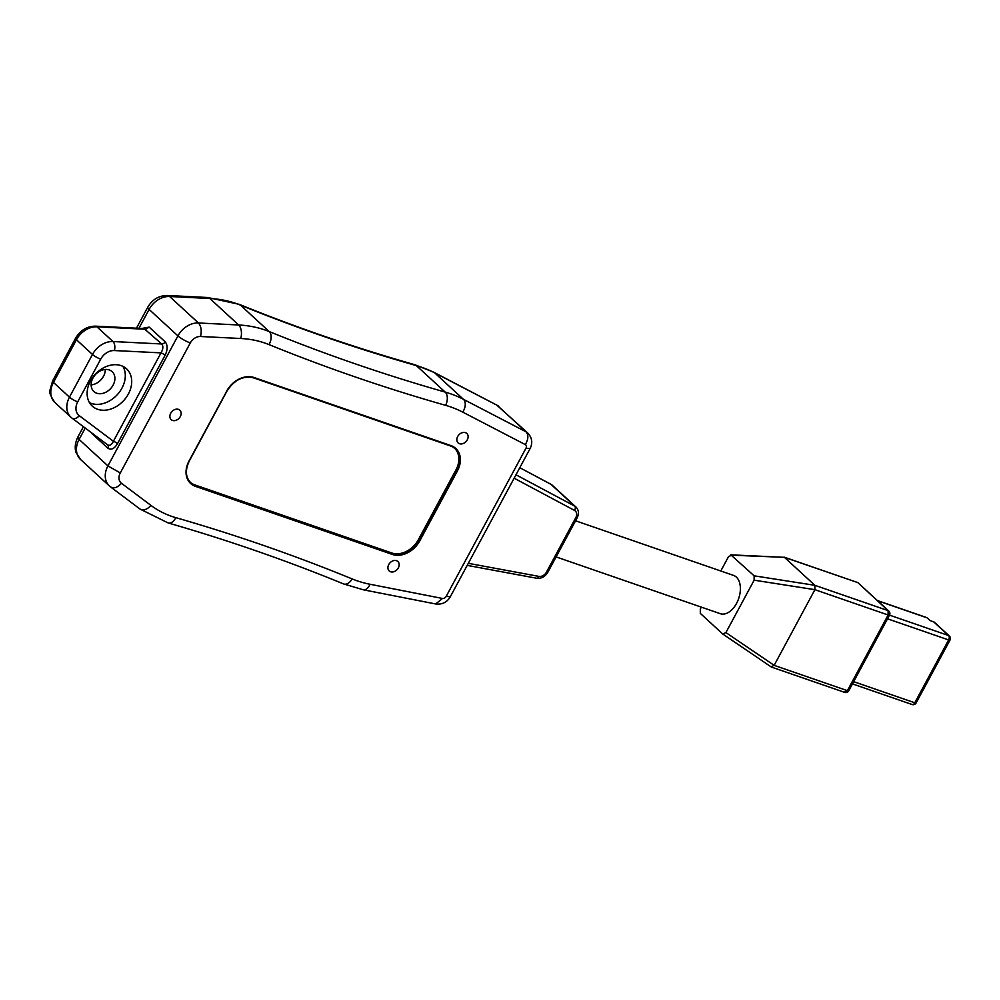 <?xml version="1.0" encoding="UTF-8"?>
<svg xmlns="http://www.w3.org/2000/svg" width="1000" height="1000" viewBox="0 0 1000 1000"><rect width="100%" height="100%" fill="white"/><g stroke="black" fill="none" stroke-linecap="round" stroke-linejoin="round"><path stroke-width="1.5" d="M575.562 520.788L733.562 575.413A20.25 12.375 109.1 0 1 736.35 577.1A20.25 12.375 109.1 0 1 737.688 601.05A20.25 12.375 109.1 0 1 720.325 613.7L556.1 556.912M91.125 384.888A13.5 10.325 132.6 0 0 105.3 369.462M109.288 369.95A13.5 10.325 -47.4 0 1 112.15 371.65A13.5 10.325 -47.4 0 1 111.988 386.9A13.5 10.325 -47.4 0 1 96.75 393.225A13.5 10.325 -47.4 0 1 93.875 391.525A13.5 10.325 -47.4 0 1 94.05 376.275A13.5 10.325 -47.4 0 1 109.288 369.95M149.15 327.1L165.162 341.812C167.787 345.138 167.775 349.613 165.125 355.225A3.375 0.688 -151.7 0 0 161 352.875L113.4 441.275A3.375 0.688 -151.7 0 1 117.525 443.612C114.388 448.775 111.163 450.312 107.875 448.2A3.375 2.587 -47.4 0 0 107.662 444.875L107.487 444.725C109.637 446.1 111.613 444.95 113.4 441.275L79.275 415.675A13.413 10.25 -47.4 0 1 77.713 401.85L100.712 359.15A13.413 10.25 -47.4 0 1 114.362 350.55L161 352.875C163.188 349.162 163.438 346.188 161.725 343.975L144.05 328.575L95.487 326.15A6.75 3.675 -87.1 0 1 96.962 326.825L145.712 329.263L149.15 327.1L141.825 328.462M122.912 366.362A25.312 19.363 -47.4 0 1 118.075 393.787A25.312 19.363 -47.4 0 1 91.263 403.413A25.312 19.363 -47.4 0 1 89.525 402.7M121.175 365.65A25.312 19.363 -47.4 0 1 126.55 368.825A25.312 19.363 -47.4 0 1 126.237 397.425A25.312 19.363 -47.4 0 1 97.662 409.3A25.312 19.363 -47.4 0 1 92.287 406.112A25.312 19.363 -47.4 0 1 92.6 377.525A25.312 19.363 -47.4 0 1 121.175 365.65M459.5 443.713A6.412 4.9 132.6 0 0 466.737 440.712A6.412 4.9 132.6 0 0 466.812 433.462A6.412 4.9 132.6 0 0 465.45 432.663A6.412 4.9 132.6 0 0 458.212 435.662A6.412 4.9 132.6 0 0 458.137 442.912A6.412 4.9 132.6 0 0 459.5 443.713M390.562 571.763A6.412 4.9 132.6 0 0 397.8 568.75A6.412 4.9 132.6 0 0 397.875 561.512A6.412 4.9 132.6 0 0 396.512 560.7A6.412 4.9 132.6 0 0 389.275 563.713A6.412 4.9 132.6 0 0 389.2 570.95A6.412 4.9 132.6 0 0 390.562 571.763M172.525 420.438A6.412 4.9 132.6 0 0 179.762 417.425A6.412 4.9 132.6 0 0 179.838 410.188A6.412 4.9 132.6 0 0 178.475 409.375A6.412 4.9 132.6 0 0 171.238 412.388A6.412 4.9 132.6 0 0 171.163 419.625A6.412 4.9 132.6 0 0 172.525 420.438M190.463 482.413A21.938 16.788 132.6 0 0 194.788 484.888L391.75 552.975A21.938 16.788 132.6 0 0 418.338 539.738L455.95 469.9A21.938 16.788 132.6 0 0 454.7 448.363M701.325 607.125L700.3 609.038L700.312 613.387L722.775 634.025L771.175 666.925L722.775 634.025L725.913 632.575L754.137 580.175L754.125 575.825L730.825 554.837L784.425 557.337L814.875 585.312L814.9 589.675L774.15 665.35L771 666.8M858.388 583.1L888.812 611.05A3.375 2.587 132.6 0 0 888.088 610.625L858.388 583.1A3.375 3.375 0 0 0 857.2 582.388L784.425 557.337L731.65 555.188L728.512 556.638L720.788 571M887.513 618.812L948.625 639.938A3.375 0.688 -151.7 0 0 950 640.062A3.375 3.375 0 0 0 949.312 635.975L934.262 622.15L930.013 620.5L927.125 617.863A3.375 2.062 -70.9 0 0 926.663 617.575L877.362 600.538M911.612 704.237A3.375 2.062 -70.9 0 0 912.075 704.513L912.075 704.513A3.375 2.062 -70.9 0 0 914.788 702.788L853.675 681.663M950 640.062L916.15 702.925A3.375 0.688 -151.7 0 1 914.788 702.788L948.625 639.938A3.375 2.062 -70.9 0 0 948.6 635.55L889.5 615.125A3.375 0.688 -151.7 0 1 889.438 615.188A3.375 0.688 -151.7 0 1 888.125 615L847.387 690.662L844.212 692.1M949.312 635.975A3.375 2.587 132.6 0 0 948.6 635.55L933.55 621.725M754.125 575.825L814.875 585.312L888.088 610.625L888.125 615L814.9 589.675L754.137 580.175M514.138 478.2L574.475 510.4A3.375 2.138 -61.9 0 0 574.75 506.15L515.975 474.787M574.475 510.4A6.75 5.162 -47.4 0 1 575.775 517.7A3.375 0.688 28.3 0 0 577.15 517.837C579.188 513.612 578.8 510.012 575.975 507.025A10.125 7.75 -47.4 0 0 574.75 506.15L551.05 484.387L519.8 467.7L550.763 484.188A3.375 2.138 -61.9 0 0 550.438 484.062M551.05 484.387A3.375 2.138 -61.9 0 0 550.763 484.188L552.288 485.262A10.125 7.75 -47.4 0 0 551.05 484.387M577.15 517.837L547.825 572.288A3.375 0.688 28.3 0 1 546.462 572.15L575.775 517.7M546.462 572.15A6.75 5.162 -47.4 0 1 538.938 576.4A3.375 1.963 100.5 0 1 536.725 578.25C541.4 578.737 545.1 576.75 547.825 572.288M468.312 563.325L538.938 576.4M107.688 444.9L72.025 418.137A6.75 4.338 -53.1 0 0 72.025 418.137A6.75 4.338 -53.1 0 1 71.8 417.95A20.162 15.425 -47.4 0 1 70.912 417.212L54.9 402.5A20.162 15.425 -47.4 0 1 53.45 382.45A6.75 1.375 -151.7 0 1 52.562 381L75.55 338.3A6.75 1.375 28.3 0 0 76.45 339.75A20.162 15.425 -47.4 0 1 96.962 326.825L112.975 341.538L161.725 343.975A3.375 2.587 -47.4 0 0 165.162 341.812M79.275 415.675A6.75 4.338 -53.1 0 1 72.025 418.137L70.912 417.212A20.162 15.425 -47.4 0 1 69.463 397.163L53.45 382.45L76.45 339.75L92.463 354.462A20.162 15.425 -47.4 0 1 112.975 341.538A6.75 3.675 -87.1 0 1 114.362 350.55M92.025 433.15L90.938 432.325M77.713 401.85A6.75 1.375 -151.7 0 1 69.463 397.163L92.463 354.462A6.75 1.375 28.3 0 0 100.712 359.15M83.438 426.7L77.75 437.238L79.1 439.425L85.225 428.038M138.925 328.325L149.1 309.413L177.925 335.887A10.125 2.062 28.3 0 0 190.3 342.925L120.3 472.938A10.037 7.675 132.6 0 0 121.475 483.288C117.3 487.788 113.575 488.925 110.275 486.712L109.362 485.95A20.162 15.425 132.6 0 0 110.275 486.712M77.75 437.238C73.575 446.163 75.775 451.887 76.162 452.725L80.538 459.475A20.162 15.425 132.6 0 1 79.1 439.425L107.912 465.9L177.925 335.887A20.162 15.425 132.6 0 1 198.438 322.975C201.188 326.2 201.887 330.7 200.512 336.5A10.037 7.675 132.6 0 0 190.3 342.925M107.875 448.2L91.862 433.488M165.125 355.225L117.525 443.612M136.475 328.2L147.762 307.225C152.275 299.5 158.825 295.587 167.4 295.487L169.613 296.5L198.438 322.975L238.663 324.988A10.125 5.5 92.9 0 1 240.738 338.5A124.375 95.138 132.6 0 1 269 344.6A2645.188 2023.363 132.6 0 0 445.637 405.35A143.55 109.8 132.6 0 1 462.725 412.113L525.325 444.613A3.312 2.537 132.6 0 1 525.975 448.2L446.188 596.388A3.312 2.537 132.6 0 1 442.475 598.462L370.037 584.263A143.55 109.8 132.6 0 1 352.175 578.938A2645.188 2023.363 132.6 0 0 175.812 517.65A10.125 6.1 106.1 0 1 168.212 522.975C228.275 540.275 286.712 560.588 343.525 583.9L363.288 589.788A10.125 5.913 -78.9 0 0 370.037 584.263M269 344.6A10.125 6.275 -67.9 0 0 269.225 331.575L240.4 305.1A134.5 102.888 132.6 0 0 209.838 298.5L169.613 296.5A20.162 15.425 132.6 0 0 149.1 309.413A10.125 2.062 28.3 0 1 147.762 307.225M80.538 459.475L109.362 485.95A20.162 15.425 132.6 0 1 107.912 465.9L120.3 472.938M167.4 295.487L207.625 297.5A10.125 5.5 92.9 0 1 209.838 298.5L238.663 324.988A134.5 102.888 132.6 0 1 269.225 331.575A2635.062 2015.612 132.6 0 0 445.188 392.1A10.125 6.088 105.9 0 1 445.637 405.35M200.512 336.5L240.738 338.5M139.7 508.775A10.125 6.5 -53.1 0 0 140.013 509.05A10.125 6.5 -53.1 0 0 150.9 505.363L121.475 483.288M150.9 505.363A124.375 95.138 132.6 0 0 175.812 517.65M226.625 391.163A22.613 17.3 132.6 0 1 254.037 377.512L451 445.613A22.613 17.3 132.6 0 1 457.413 470.95L419.812 540.8A22.613 17.3 132.6 0 1 392.388 554.45L195.438 486.35A22.613 17.3 132.6 0 1 189.025 461L226.812 391.037A21.938 16.788 132.6 0 1 253.412 377.8L253.5 377.863C243.1 375.487 234.237 379.938 226.9 391.188L189.288 461.025L226.725 391.188M352.175 578.938A10.125 6.275 112.3 0 1 343.525 583.9M363.288 589.788L435.712 603.975L442.475 598.462M435.712 603.975C442.15 604.725 447.013 602.325 450.3 596.775L446.188 596.388M496.325 404.712L527.788 433.038C532.112 437.713 532.875 442.9 530.087 448.6L525.975 448.2M527.788 433.038A13.438 10.275 132.6 0 0 526.075 431.838C528.663 435.012 528.413 439.275 525.325 444.613M433.775 372.225L414.787 364.725A10.125 6.088 105.9 0 1 416.362 365.613A153.675 117.55 132.6 0 1 434.663 372.85L463.475 399.338L526.075 431.838L497.25 405.35L433.775 372.225A10.125 6.388 117.4 0 1 434.663 372.85L497.25 405.35A13.438 10.275 132.6 0 1 498.963 406.55M414.787 364.725C354.637 347.587 296.1 327.463 239.188 304.325A10.125 6.275 -67.9 0 1 240.4 305.1A2635.062 2015.612 132.6 0 0 416.362 365.613L445.188 392.1A153.675 117.55 132.6 0 1 463.475 399.338A10.125 6.388 117.4 0 1 462.725 412.113M189.025 461L189.288 461.025C185.012 470.075 185.5 477.3 190.775 482.713A21.938 16.788 132.6 0 0 195.438 485.475L194.788 484.888M254.037 377.512L450.45 445.95L253.612 377.875M451 445.613L455.025 448.65A21.938 16.788 132.6 0 0 450.562 445.962M457.413 470.95L456.587 470.487A21.938 16.788 132.6 0 0 455.025 448.65M419.812 540.8L418.338 539.738M455.95 469.9L456.587 470.487L418.988 540.325A21.938 16.788 132.6 0 1 392.388 553.562L195.438 485.475L195.438 486.35M392.388 554.45L391.75 552.975M189.125 461.037A21.938 16.788 132.6 0 0 190.775 482.713M725.913 632.575L774.15 665.35L847.387 690.662A3.375 0.688 -151.7 0 0 848.7 690.85A3.375 0.688 -151.7 0 0 848.75 690.788L889.5 615.125A3.375 3.375 0 0 0 888.812 611.05M927.125 617.863L877.575 600.725M575.975 507.025L552.288 485.262M467.2 565.375L536.725 578.25M54.9 402.5C50.475 395.938 48.837 391.788 50 390.037L52.562 381M75.55 338.3C80.25 330.325 86.9 326.275 95.487 326.15M168.212 522.975L140.013 509.05L110.6 486.975M530.087 448.587L450.3 596.775M239.188 304.325L207.625 297.5M916.15 702.925A3.375 3.375 0 0 1 912.075 704.513L852.463 683.9M771.488 667.075L844.675 692.387A3.375 3.375 0 0 0 848.75 690.788M784.05 557.1L857.2 582.388"/></g></svg>
